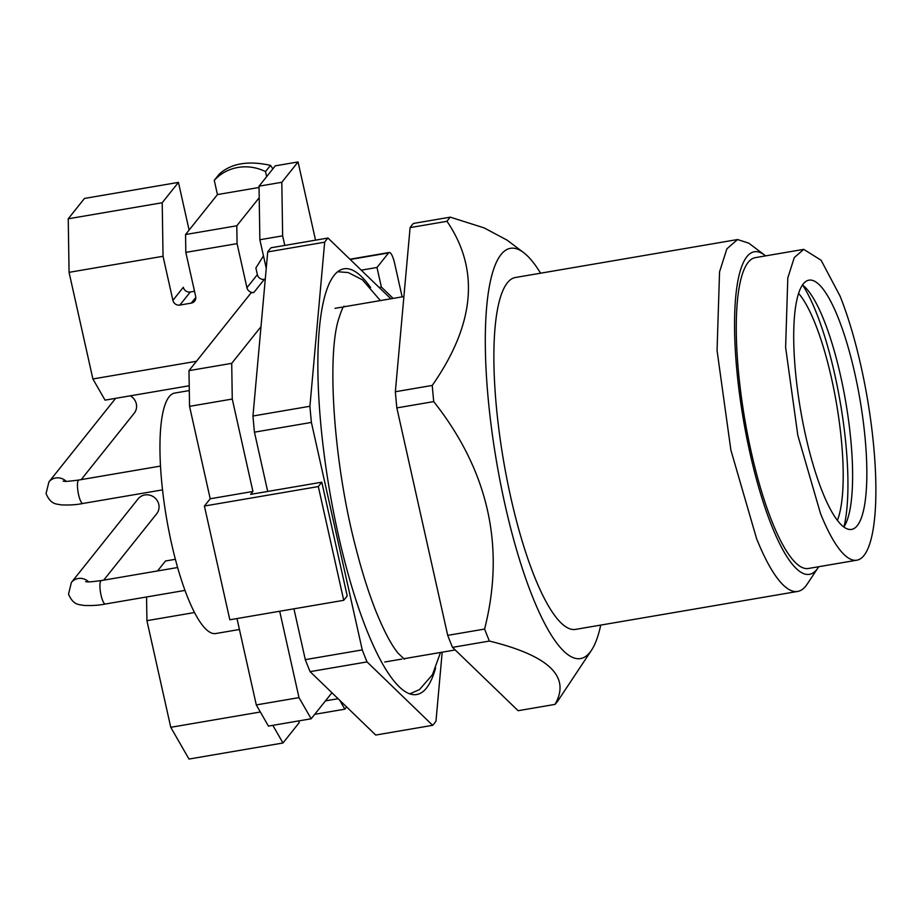 <?xml version="1.0" encoding="UTF-8"?>
<svg xmlns="http://www.w3.org/2000/svg" width="921" height="921" viewBox="0 0 921 921"><rect width="100%" height="100%" fill="white"/><g stroke="black" fill="none" stroke-linecap="round" stroke-linejoin="round"><path stroke-width="1.38" d="M310.101 671.651L367.053 661.911L432.663 725.311L375.71 735.05L310.101 671.651A252.872 60.314 -99.7 0 1 305.3 659.643L293.937 608.816M267.7 491.446L254.449 432.168A252.872 60.314 -99.7 0 1 252.964 416.004L267.723 251.928A252.872 60.314 -99.7 0 1 271.039 247.772L327.991 238.032A252.872 60.314 -99.7 0 0 324.676 242.188L309.917 406.276L252.964 416.004M367.053 661.911A252.872 60.314 -99.7 0 1 362.252 649.904L305.3 659.643M254.449 432.168L311.402 422.428L362.252 649.904M311.402 422.428A252.872 60.314 -99.7 0 1 309.917 406.276M324.676 242.188L267.723 251.928M390.861 298.784L327.991 238.032M432.663 725.311A252.872 60.314 -99.7 0 0 435.978 721.155L442.184 652.183M370.587 287.525A215.94 51.507 80.3 0 0 341.795 269.393A215.94 51.507 80.3 0 0 352.916 590.396A215.94 51.507 80.3 0 0 414.473 694.71A215.94 51.507 80.3 0 0 435.61 668.036M600.722 625.094A208.1 49.642 -99.7 0 1 591.501 650.238L558.31 700.236A252.872 60.314 -99.7 0 1 556.687 702.447A252.872 60.314 -99.7 0 1 554.995 704.392L518.12 710.701L452.51 647.359A252.872 60.314 -99.7 0 1 447.71 635.363L396.847 407.899A252.872 60.314 -99.7 0 1 395.351 391.736L410.098 227.614A252.872 60.314 -99.7 0 1 413.414 223.446L450.3 217.149L484.124 227.901L507.068 240.116L523.542 252.55A208.1 49.642 -99.7 0 1 540.592 273.203M554.995 704.392C570.939 676.82 549.077 655.706 489.396 641.062L452.51 647.359M489.396 641.062A252.872 60.314 -99.7 0 1 484.596 629.066L447.71 635.363M484.596 629.066C505.445 546.786 488.498 470.965 433.733 401.602L396.847 407.899M433.733 401.602A252.872 60.314 -99.7 0 1 432.237 385.439L395.351 391.736M432.237 385.439C474.96 324.273 479.876 269.554 446.984 221.305L410.098 227.614M446.984 221.305A252.872 60.314 -99.7 0 1 448.608 219.094A252.872 60.314 -99.7 0 1 450.3 217.149M591.501 650.238A208.1 49.642 -99.7 0 1 589.97 652.344A208.1 49.642 -99.7 0 1 504.938 504.34A208.1 49.642 -99.7 0 1 501.024 254.553A208.1 49.642 -99.7 0 1 523.542 252.55M764.603 255.094L748.796 243.167L737.56 239.541L515.438 277.497A178.501 42.573 80.3 0 0 494.934 388.432A178.501 42.573 80.3 0 0 534.433 576.511A178.501 42.573 80.3 0 0 575.567 629.388L797.701 591.432A178.501 42.573 80.3 0 0 807.084 584.282L818.032 567.785A163.627 39.027 -99.7 0 1 771.717 525.856A163.627 39.027 -99.7 0 1 734.693 335.348A163.627 39.027 -99.7 0 1 764.603 255.094A163.627 39.027 -99.7 0 1 765.593 255.877M737.56 239.541L726.876 248.831L719.554 271.833L717.056 350.475L730.883 450.093L756.555 538.555A178.501 42.573 80.3 0 0 797.701 591.432M818.711 566.714A163.627 39.027 -99.7 0 1 818.032 567.785M803.722 249.361L755.312 257.638A157.675 37.611 80.3 0 0 737.203 355.633A157.675 37.611 80.3 0 0 772.086 521.758A157.675 37.611 80.3 0 0 808.431 568.476L856.841 560.198A157.675 37.611 80.3 0 0 874.95 462.204A157.675 37.611 80.3 0 0 840.056 296.078L821.095 260.229L803.722 249.361L794.282 257.569L787.812 277.889L785.613 347.355L797.816 435.357L820.496 513.481A157.675 37.611 80.3 0 0 856.841 560.198M838.122 317.618A126.43 30.163 80.3 0 0 808.983 280.157A126.43 30.163 80.3 0 0 794.455 358.73A126.43 30.163 80.3 0 0 822.441 491.952A126.43 30.163 80.3 0 0 851.58 529.414A126.43 30.163 80.3 0 0 866.097 450.83A126.43 30.163 80.3 0 0 838.122 317.618M843.843 526.996A126.43 30.163 80.3 0 0 823.881 320.048A126.43 30.163 80.3 0 0 802.479 284.992M802.652 285.119A139.819 33.352 -99.7 0 1 840.378 403.053A139.819 33.352 -99.7 0 1 843.958 526.824M837.373 520.353A123.46 29.449 80.3 0 0 836.521 403.72A123.46 29.449 80.3 0 0 798.599 293.408M315.535 240.162L298.059 161.946L281.814 182.289L282.643 235.845L284.785 245.423M261 326.656L231.712 363.346L232.265 399.046L252.918 491.469L250.604 494.37L321.797 482.201L347.217 595.945L343.74 600.308L318.321 486.564L204.404 506.032L229.824 619.775L343.74 600.308M279.696 611.245L299.003 697.623L311.16 718.783L331.94 692.753M311.16 718.783L268.437 726.093L256.291 704.922L299.003 697.623M236.985 618.544L256.291 704.922M252.918 491.469L210.207 498.768L204.404 506.032M318.321 486.564L321.797 482.201M232.265 399.046L189.553 406.357L210.207 498.768M231.712 363.346L188.989 370.645L189.553 406.357M265.271 279.178L264.339 279.339A5.952 5.653 38.6 0 1 257.373 274.619L255.888 267.988L263.464 255.854M195.805 297.414L191.246 303.124A5.952 5.653 -141.4 0 0 195.678 296.458L185.823 252.389L237.077 243.628L246.932 287.697A5.952 5.653 -141.4 0 0 253.897 292.418L251.053 292.901L188.989 370.645M282.643 235.845L259.86 239.736L266.25 268.287M281.814 182.289L259.031 186.18L259.86 239.736M298.059 161.946L275.275 165.838L259.031 186.18M349.911 259.215L389.272 252.492A14.874 3.546 80.3 0 1 391.575 254.53A14.874 3.546 80.3 0 1 394.672 263.521L402.132 296.861M389.272 252.492A14.874 3.546 80.3 0 0 388.593 252.93L376.988 267.47L361.239 270.164M379.107 287.433L381.375 287.041L376.988 267.47M393.129 298.404L381.375 287.041M338.099 698.705L325.47 700.869M146.554 596.969L146.923 620.673L194.504 612.534M146.923 620.673L170.753 727.302L188.989 759.054L282.966 742.994L272.835 725.334M260.344 711.991L170.753 727.302M185.904 291.013A5.952 5.653 38.6 0 1 183.337 287.271L172.895 300.361A5.952 5.653 -141.4 0 0 179.86 305.07L190.302 291.992A5.952 5.653 38.6 0 1 185.904 291.013M194.515 291.266L190.302 291.992M191.246 303.124L179.86 305.07M172.895 300.361L163.04 256.28L69.063 272.34L92.894 378.968L105.052 400.14L189.231 385.761M196.484 361.274L92.894 378.968M346.63 706.948L344.857 709.17L339.768 700.317M298.818 720.901L299.21 722.651L282.966 742.994M175.37 559.3L165.504 560.993L157.56 570.951M239.425 629.492L215.767 633.533A121.975 29.092 -99.7 0 1 168.854 530.749A121.975 29.092 -99.7 0 1 169.165 396.721A121.975 29.092 -99.7 0 1 174.679 393.071L189.3 390.573M314.729 714.328L344.857 709.17M163.04 256.28L162.211 202.735L178.444 182.381L189.104 230.077M237.077 243.628L236.801 225.783L185.547 234.533L185.823 252.389M185.547 234.533L217.448 194.573L214.271 180.355L219.244 174.115C231.079 163.374 248.163 160.45 270.498 165.366L272.858 168.865M270.498 165.366L265.524 171.594L266.653 176.636M259.215 197.704L236.801 225.783M162.211 202.735L68.235 218.795L69.063 272.34M178.444 182.381L84.467 198.441L68.235 218.795M265.524 171.594A44.622 42.389 -141.4 0 0 214.271 180.355M259.054 187.47L217.448 194.573M88.669 581.865A11.904 11.305 -141.4 0 0 78.147 578.503A11.904 11.305 -141.4 0 0 71.389 582.463L138.092 498.894A11.904 11.305 38.6 0 1 144.85 494.945A11.904 11.305 38.6 0 1 157.215 500.587A11.904 11.305 38.6 0 1 156.697 513.745L103.682 580.161M130.298 395.823A11.904 11.305 38.6 0 1 134.224 413.218L81.209 479.622M66.197 481.326A11.904 11.305 -141.4 0 0 55.674 477.976A11.904 11.305 -141.4 0 0 48.917 481.925L115.62 398.367A11.904 11.305 38.6 0 1 115.643 398.333M253.897 292.418L264.339 279.339M350.199 259.492L388.593 252.93M257.373 274.619L246.932 287.697M184.983 590.407L105.374 604.015A11.904 2.844 -99.7 0 1 101.045 595.185A11.904 2.844 -99.7 0 1 100.826 580.909L101.368 580.552C83.673 582.935 87.748 581.45 85.595 581.681M162.522 489.868L82.902 503.476A11.904 2.844 -99.7 0 1 78.573 494.658A11.904 2.844 -99.7 0 1 78.354 480.371A11.904 2.844 -99.7 0 1 78.895 480.014C61.2 482.397 65.276 480.923 63.123 481.142M334.991 308.339L341.772 307.177M343.579 306.866L403.905 296.562M384.771 662.003L401.901 659.068M403.709 658.757L455.204 649.961M177.615 567.52L101.368 580.552M160.496 466.072L78.895 480.014M105.374 604.015C99.134 605.327 91.847 605.799 83.5 605.408C79.367 604.268 73.461 605.753 68.522 594.103L71.389 582.463M82.902 503.476C76.662 504.8 69.374 505.261 61.028 504.881C56.895 503.729 50.989 505.226 46.05 493.564L48.917 481.925M409.833 693.858L419.516 689.564L432.456 674.702L440.514 652.471M404.469 659.206L398.309 653.438C391.678 645.552 384.333 631.76 376.252 612.062C368.93 593.757 362.149 572.459 355.932 548.145C334.196 465.957 326.863 360.548 338.065 320.922C341.219 310.884 343.245 305.979 344.143 306.198M337.696 271.73L348.253 272.558L362.448 279.823L380.385 300.58"/></g></svg>
